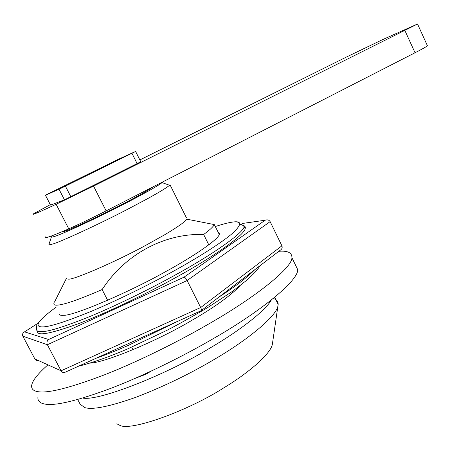 <?xml version="1.0" encoding="UTF-8"?>
<svg xmlns="http://www.w3.org/2000/svg" width="450" height="450" viewBox="0 0 450 450"><rect width="100%" height="100%" fill="white"/><g stroke="black" fill="none" stroke-linecap="round" stroke-linejoin="round"><path stroke-width="0.67" d="M240.244 285.564C230.676 295.684 214.222 307.474 190.884 320.934C157.894 340.498 105.981 362.486 89.837 363.15M278.854 251.297C287.679 250.554 292.039 252.697 291.932 257.732L297.748 269.696C298.221 280.586 261.596 310.663 216.529 336.757C186.829 354.302 146.649 374.473 112.269 387.816C77.158 400.911 54.512 406.288 44.336 403.959C39.623 403.003 37.491 400.68 37.941 396.973M291.932 257.732C292.095 267.998 255.06 297.428 209.796 323.342C179.955 340.751 139.686 360.928 105.345 374.496C70.29 387.844 47.779 393.559 37.8 391.641C33.176 390.87 31.146 388.727 31.703 385.217C32.546 380.452 37.952 373.663 47.914 364.849M49.382 193.236L117.259 159.784L135.613 151.453L59.029 189.253L45.461 195.227L49.382 193.236M140.771 161.758L70.858 196.768L64.457 199.822L50.541 205.082L64.457 199.822L59.029 189.253M218.188 232.2L219.257 233.004L219.268 234.394C218.554 239.361 193.466 256.528 165.251 271.845C128.852 292.359 73.457 316.018 63.501 315.304C59.996 315.585 58.551 314.752 59.169 312.823L59.175 312.834M243.45 225.546C245.036 225.996 245.616 227.014 245.188 228.6C244.417 235.142 212.929 257.186 176.434 277.166C147.364 293.372 106.414 313.155 77.726 323.961C49.809 333.996 36.428 336.358 37.564 331.048M38.554 360.613L36.377 360.338L34.858 358.942L61.082 370.8L200.689 307.524L281.914 245.841C282.572 247.641 281.976 249.137 280.119 250.335L201.398 310.494M65.154 372.291C63.456 372.932 62.094 372.437 61.082 370.8L47.379 344.728C46.536 342.63 46.946 340.886 48.6 339.502L184.078 277.138C185.001 277.358 186.019 278.483 187.132 280.524L200.689 307.524C201.578 309.437 201.701 310.511 201.06 310.753M184.078 277.138L265.185 220.213C267.39 219.459 269.038 219.938 270.135 221.636L187.132 280.524L47.379 344.728L22.838 336.189C22.134 334.395 22.697 332.949 24.514 331.853L48.6 339.502M281.914 245.841L270.135 221.636M34.858 358.942L22.838 336.189M139.86 159.941L346.798 56.852L382.697 39.578L417.538 24.008L93.544 186.086L56.126 204.272C38.711 212.389 31.129 215.589 33.379 213.868L50.259 204.671M135.613 151.453L140.782 161.786L137.154 163.676L131.957 153.292M64.457 199.822L137.154 163.676M427.337 45.562L427.427 45.765C426.262 46.794 422.128 49.123 415.041 52.751L106.138 210.876C91.901 218.126 79.442 224.117 68.766 228.847C51.188 236.503 43.352 239.158 45.264 236.807M162.681 181.935L162.034 182.616C159.244 185.231 141.266 195.255 122.737 204.716C97.774 217.648 61.093 234.72 54.371 236.492C52.262 237.172 51.294 237.268 51.474 236.779L52.858 235.457M186.334 217.592L170.01 184.787L169.554 185.259C167.006 187.543 159.57 192.071 147.263 198.849L126.922 209.638C99.585 223.898 59.293 242.522 52.054 244.209C49.764 244.896 48.729 244.941 48.943 244.344L51.458 236.835M186.964 218.857L186.789 219.167C184.905 221.917 177.694 227.031 165.15 234.495L145.142 245.694C116.049 261.562 73.316 280.114 68.468 279.124L66.876 278.944L66.578 278.061L54.444 302.175M273.184 298.507C276.542 299.396 278.201 301.354 278.173 304.386L277.909 306.045C276.255 316.243 248.361 339.384 216.028 358.38C191.329 373.174 164.857 386.055 136.603 397.024C109.845 406.53 92.559 410.051 84.735 407.582L80.168 404.229M271.327 300.004C265.247 310.95 239.147 330.981 210.634 347.659C167.445 374.226 98.612 401.468 82.8 398.059M272.604 342.613L272.357 344.312C270.804 353.666 248.805 372.831 223.763 387.866C187.757 411.013 130.207 431.567 119.807 425.317L116.797 423.793M152.741 187.02C148.596 190.221 137.666 196.374 119.964 205.481C100.485 215.561 71.691 229.05 64.671 231.311L61.228 232.088M219.268 234.394L214.279 224.578C213.3 226.716 209.756 230.018 203.648 234.478C165.015 233.167 125.606 253.626 102.133 289.564C78.069 300.021 62.752 305.235 56.182 305.196C54.27 305.111 53.533 304.419 53.972 303.109M151.397 371.002L145.716 374.338L135.034 378.405M102.133 289.564L107.634 300.268M131.732 347.136L133.031 349.661M145.423 373.764L145.716 374.338M232.639 292.86L232.031 291.645M208.789 244.828L203.648 234.478M50.541 205.082L45.461 195.227M70.858 196.768L65.424 186.154M176.923 321.66L128.88 345.133C117.006 350.359 106.11 354.713 96.204 358.2M254.768 269.713C247.399 277.301 235.44 286.436 218.886 297.129M40.067 331.65C37.17 331.47 36.051 330.339 36.703 328.252C36.602 325.147 36.889 323.736 37.553 324.022L38.694 322.543C40.961 319.118 46.794 313.976 56.194 307.119C38.79 319.804 33.902 326.385 41.529 326.869C48.105 327.375 64.704 322.183 91.339 311.293C117.523 300.308 148.961 284.732 172.564 271.693C197.837 257.805 222.103 242.466 232.847 233.027C242.376 223.948 241.898 220.365 231.418 222.278C227.526 222.891 222.182 224.303 215.376 226.513C222.069 224.331 227.424 222.913 231.429 222.272C241.65 220.444 239.597 225.484 240.671 224.55C240.75 223.892 241.931 224.572 244.204 226.597C243.394 233.049 211.849 255.009 175.326 274.967C150.969 288.473 118.474 304.582 91.423 315.872C63.917 327.043 46.794 332.303 40.067 331.65M265.123 220.236L242.145 223.509M38.407 322.982L24.547 331.841M68.766 228.847L56.126 204.272M106.138 210.876L93.544 186.086M415.041 52.751L404.916 30.589M77.698 399.527L80.449 404.758M45.405 195.249L50.468 205.082M245.188 228.6L244.204 226.597M259.92 265.77L258.126 268.582C257.203 270.135 253.654 273.825 247.483 279.664L232.583 291.251L208.316 307.181C192.926 316.299 179.167 323.994 167.04 330.272L127.401 349.02C108.135 357.188 91.834 362.919 78.491 366.216M65.526 372.082L201.021 310.753M265.185 220.213L242.1 223.498M24.514 331.853L38.413 322.971M417.538 24.008L427.427 45.765M169.554 185.259L162.034 182.616M278.173 304.386L274.68 297.281M272.357 344.312L277.909 306.045M186.789 219.167L214.279 224.578"/></g></svg>
